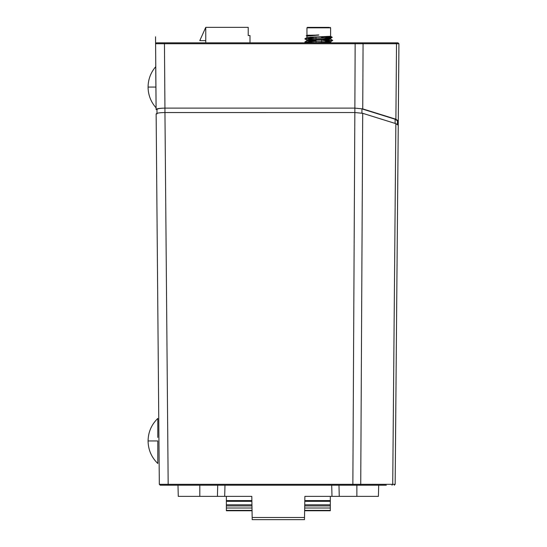 <?xml version="1.0" encoding="UTF-8"?>
<svg xmlns="http://www.w3.org/2000/svg" width="547" height="547" viewBox="0 0 547 547"><rect width="100%" height="100%" fill="white"/><g stroke="black" fill="none" stroke-linecap="round" stroke-linejoin="round"><path stroke-width="0.82" d="M157.803 418.804L157.803 437.436M157.803 421.71L157.803 420.561M148.073 440.957C148.216 432.109 151.464 424.595 157.803 418.421C151.464 424.595 148.216 432.109 148.073 440.957C148.216 449.812 151.464 457.326 157.803 463.5C151.464 457.326 148.216 449.812 148.073 440.957L157.803 440.957L157.803 463.295M157.803 456.219L157.803 454.345M398.654 73.838L398.291 120.374M398.708 72.922L398.927 43.726L398.004 42.83L156.483 42.83L155.594 43.733L156.483 42.83M155.594 43.733L156.1 109.523C156.681 108.655 159.628 108.19 164.934 108.121C160.1 108.203 157.447 108.668 156.982 109.523L156.982 113.947L156.982 109.523L156.1 109.523L155.594 43.733L396.513 43.726L395.686 42.83L362.244 42.83L363.051 43.746M395.925 42.83L397.99 42.83M186.698 42.83L176.155 42.83M356.87 485.196L356.87 496.368L378.408 496.368L378.695 485.196L383.898 485.196M164.934 112.545L164.934 108.121L354.853 108.121L362.736 108.887L395.891 119.225L396.513 43.726L398.927 43.726L398.004 42.83L398.927 43.726L398.243 126.576M386.312 485.196L160.216 485.196L159.348 484.321L168.175 484.321L168.175 485.196M395.891 119.225L398.291 120.812L398.927 43.726L398.291 120.812L397.409 120.812L397.409 124.278L397.409 120.812L395.105 119.225L395.891 119.225M352.863 485.196L352.863 484.327L168.175 484.321L164.948 112.545C159.683 112.607 156.75 113.079 156.134 113.947L159.327 484.321M395.16 484.321L398.25 125.242L395.857 123.649L362.702 113.311L354.846 112.538L352.863 484.321L360.733 484.321L359.96 485.196M394.907 484.321L394.271 485.196L395.139 484.321L360.733 484.321L362.702 113.311M393.293 484.321L391.091 484.321M164.449 42.83L164.934 108.121L354.853 108.121L362.736 108.887L363.071 43.726M361.943 113.113L361.943 108.887L395.105 119.225L395.105 123.41M354.846 112.538L164.948 112.545M156.333 136.6L156.333 136.217M156.579 164.927L156.729 181.809M156.38 142.104L156.524 158.165M148.073 87.069C148.162 79.349 150.712 72.56 155.724 66.693C150.712 72.56 148.162 79.349 148.073 87.069C148.169 94.987 150.842 101.913 156.086 107.855L155.724 66.693L155.902 87.069L155.724 66.693L155.902 87.069L148.073 87.069C148.169 94.987 150.842 101.913 156.086 107.855L156.08 107.752M155.97 94.952L156.032 101.653L155.97 94.952M155.724 66.693L155.738 68.108L155.724 66.693M155.758 70.248L155.772 72.505L155.758 70.248M205.761 42.83L205.761 27.35L248.222 27.35L248.222 35.534L249.993 35.534L249.993 42.83M205.761 27.35L199.785 40.622L205.761 40.622M316.016 39.466L316.016 36.902L310.012 37.203L330.614 36.287L323.12 36.67L332.241 37.264L330.607 36.273L330.614 27.829L330.169 27.384L330.614 27.829L306.949 27.829L307.393 27.384L329.178 27.384M316.016 36.902L306.949 37.572L306.949 36.143L318.785 35.076L306.963 35.268L308.829 35.753L308.829 35.104M322.436 39.774L332.706 40.457L304.85 41.969L306.949 40.71L306.949 40.136L310.012 39.767L306.949 40.122L330.559 38.345L321.547 37.374M330.019 38.981L307.004 40.758L316.016 41.381M324.863 38.625L327.564 38.775M311.257 42.83L329.711 41.9L330.019 41.545L324.863 41.189M330.388 42.187L324.173 42.83M326.06 41.825L328.665 41.996M330.614 42.283L330.614 41.702L332.706 40.396L321.547 41.039M329.711 41.9L330.019 41.545M332.241 37.264L330.607 36.273L332.241 37.326L304.85 38.823L306.976 37.538L316.016 38.242M316.016 40.806L308.864 40.423M306.949 40.71L306.949 40.136L307.004 40.758M318.785 34.926L306.265 35.692L307.441 35.945M304.85 38.823L306.976 37.538L304.85 38.885L315.127 38.201L304.85 38.823L315.113 39.507M304.85 41.969L306.976 40.683L304.85 42.023L315.099 41.34L304.85 42.023L315.14 42.645M329.711 39.336L324.104 39.692L329.711 39.336M321.547 42.372L324.104 42.263L321.547 42.372L321.547 39.815M306.949 37.565L309.636 37.914L306.949 37.572L306.949 36.143L306.949 37.572M315.906 40.047L309.11 40.403L315.906 40.047M316.016 42.611L316.016 40.047M306.265 35.692L308.269 35.432L306.265 35.753L306.963 35.268M332.241 37.326L327.14 37.743L332.241 37.326L330.559 38.345M330.614 36.287L323.12 36.67M332.706 40.457L330.586 41.736L332.706 40.457L322.457 41.073M375.256 496.368L339.263 496.368L375.256 496.368M181.426 496.368L179.225 496.368M356.87 496.368L304.884 496.368L304.474 519.65L252.208 519.65L252.167 517.496L304.515 517.496M252.167 517.496L251.798 496.368L178.281 496.368L177.987 485.196M226.362 496.368L226.362 505.92L251.969 505.92M252.051 510.748L226.362 510.748L226.362 510.378L252.044 510.378M252.003 508.006L226.362 508.006L226.362 510.378M226.362 508.006L226.362 505.92M199.812 485.196L199.812 496.368M304.638 510.378L330.32 510.378L330.32 508.006L304.679 508.006M330.32 510.378L330.32 510.748L304.631 510.748M304.72 505.92L330.32 505.92L330.32 496.368M330.32 505.92L330.32 508.006M226.362 500.587L251.873 500.587M304.809 500.587L330.32 500.587M226.362 501.223L251.887 501.223M304.802 501.223L330.32 501.223M226.362 501.326L251.887 501.326M251.948 504.819L226.362 504.819M304.795 501.326L330.32 501.326M304.734 504.819L330.32 504.819M354.853 112.538L355.153 42.83M391.96 485.196L392.725 484.321L395.857 123.649M395.467 446.988L398.25 125.242M217.706 485.196L217.419 496.368M224.687 496.368L224.981 485.196M331.995 496.368L331.708 485.196M339.263 496.368L338.976 485.196M156.107 109.462L155.601 43.753M159.334 484.321L160.216 485.196M155.58 42.55L155.594 44.17M155.539 36.793L156.059 104.347M155.868 79.281L155.984 94.542M155.642 50.372L155.553 38.919M306.949 27.829L306.949 35.282L306.949 27.829L307.393 27.384L306.949 27.829L306.949 35.282M330.614 38.276L330.614 39.145M332.706 40.396L330.586 39.111M331.55 42.83L330.614 42.269M306.997 36.205L306.265 35.753M306.976 40.17L304.85 38.885M306.183 42.83L304.85 42.023M330.614 27.829L330.169 27.384"/></g></svg>
